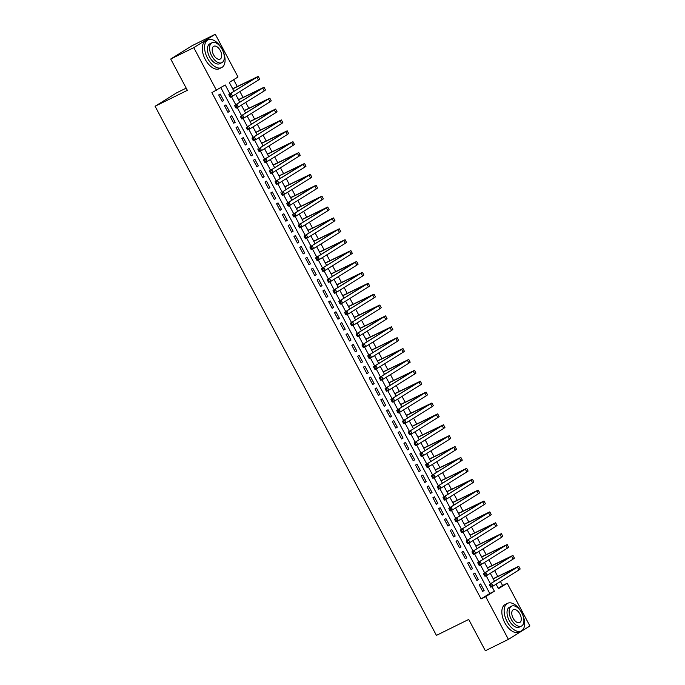 <?xml version="1.0" encoding="UTF-8"?>
<svg xmlns="http://www.w3.org/2000/svg" width="685" height="685" viewBox="0 0 685 685"><rect width="100%" height="100%" fill="white"/><g stroke="black" fill="none" stroke-linecap="round" stroke-linejoin="round"><path stroke-width="1.03" d="M186.192 88.125L176.593 92.86L155.084 106.261L436.422 635.38L468.703 619.446L485.348 650.75L508.407 639.37L485.682 596.635L494.399 591.206L491.958 586.617M155.084 106.261L187.365 90.326L170.719 59.021L192.228 45.63L215.287 34.25L238.012 76.985L229.287 82.414L234.022 91.319M498.235 588.227L502.584 585.521L500.435 581.488M497.747 576.419L494.647 570.596M491.958 565.536L488.859 559.713M486.17 554.644L483.071 548.822M480.382 543.762L477.282 537.939M474.585 532.87L471.494 527.048M468.797 521.987L465.706 516.156M463.009 511.096L459.918 505.273M457.22 500.213L454.121 494.382M451.432 489.321L448.332 483.499M445.644 478.438L442.544 472.607M439.856 467.547L436.756 461.724M434.067 456.664L430.968 450.833M428.279 445.772L425.179 439.95M422.491 434.889L419.391 429.058M416.703 423.998L413.603 418.175M410.914 413.115L407.815 407.284M405.126 402.223L402.026 396.401M399.338 391.341L396.238 385.509M393.541 380.449L390.45 374.626M387.753 369.566L384.662 363.735M381.965 358.675L378.873 352.852M376.176 347.792L373.077 341.961M370.388 336.9L367.288 331.078M364.6 326.017L361.5 320.186M358.812 315.126L355.712 309.303M353.023 304.243L349.924 298.412M347.235 293.351L344.135 287.529M341.447 282.468L338.347 276.637M335.659 271.577L332.559 265.754M329.87 260.694L326.771 254.863M324.082 249.802L320.982 243.98M318.294 238.919L315.194 233.088M312.497 228.028L309.406 222.205M306.709 217.145L303.618 211.314M300.921 206.253L297.821 200.431M295.132 195.371L292.033 189.54M289.344 184.479L286.244 178.657M283.556 173.596L280.456 167.765M277.767 162.705L274.668 156.882M271.979 151.822L268.88 145.991M266.191 140.93L263.091 135.108M260.403 130.047L257.303 124.216M254.614 119.156L251.515 113.333M248.826 108.273L245.727 102.442M243.038 97.381L239.938 91.559M237.241 86.498L233.636 79.708M502.584 585.521L507.191 583.243L529.916 625.979L508.407 639.37M479.209 584.862L482.677 591.386L484.132 590.487L480.664 583.954L479.209 584.862M473.421 573.97L476.888 580.503L478.344 579.596L474.868 573.062L473.421 573.97M467.632 563.079L471.1 569.612L472.556 568.713L469.079 562.179L467.632 563.079M461.844 552.196L465.312 558.729L466.768 557.821L463.291 551.288L461.844 552.196M456.056 541.304L459.524 547.837L460.979 546.938L457.503 540.405L456.056 541.304M450.259 530.421L453.735 536.954L455.191 536.047L451.715 529.514L450.259 530.421M444.471 519.53L447.947 526.063L449.403 525.164L445.926 518.631L444.471 519.53M438.683 508.647L442.159 515.18L443.615 514.272L440.138 507.739L438.683 508.647M432.894 497.755L436.371 504.288L437.826 503.389L434.35 496.856L432.894 497.755M427.106 486.872L430.582 493.405L432.038 492.498L428.562 485.965L427.106 486.872M421.318 475.981L424.794 482.514L426.241 481.615L422.773 475.082L421.318 475.981M415.53 465.098L419.006 471.631L420.453 470.723L416.985 464.19L415.53 465.098M409.741 454.206L413.218 460.74L414.665 459.84L411.197 453.307L409.741 454.206M403.953 443.323L407.429 449.857L408.876 448.949L405.409 442.416L403.953 443.323M398.165 432.432L401.633 438.965L403.088 438.066L399.62 431.533L398.165 432.432M392.377 421.549L395.844 428.082L397.3 427.175L393.824 420.641L392.377 421.549M386.588 410.657L390.056 417.191L391.512 416.292L388.035 409.758L386.588 410.657M380.8 399.775L384.268 406.308L385.724 405.4L382.247 398.867L380.8 399.775M375.003 388.883L378.48 395.416L379.935 394.517L376.459 387.984L375.003 388.883M369.215 378L372.691 384.533L374.147 383.626L370.671 377.092L369.215 378M363.427 367.109L366.903 373.642L368.359 372.743L364.882 366.21L363.427 367.109M357.638 356.226L361.115 362.759L362.57 361.851L359.094 355.318L357.638 356.226M351.85 345.334L355.327 351.867L356.782 350.96L353.306 344.435L351.85 345.334M346.062 334.451L349.538 340.984L350.985 340.077L347.518 333.544L346.062 334.451M340.274 323.56L343.75 330.093L345.197 329.185L341.729 322.661L340.274 323.56M334.485 312.677L337.962 319.21L339.409 318.302L335.941 311.769L334.485 312.677M328.697 301.785L332.174 308.318L333.621 307.411L330.153 300.886L328.697 301.785M322.909 290.902L326.377 297.436L327.832 296.528L324.365 289.995L322.909 290.902M317.121 280.011L320.589 286.544L322.044 285.636L318.568 279.112L317.121 280.011M311.332 269.128L314.8 275.661L316.256 274.753L312.78 268.22L311.332 269.128M305.544 258.236L309.012 264.77L310.468 263.862L306.991 257.329L305.544 258.236M299.756 247.353L303.224 253.887L304.679 252.979L301.203 246.446L299.756 247.353M293.959 236.462L297.436 242.995L298.891 242.088L295.415 235.554L293.959 236.462M288.171 225.579L291.647 232.112L293.103 231.205L289.627 224.671L288.171 225.579M282.383 214.688L285.859 221.221L287.315 220.313L283.838 213.78L282.383 214.688M276.594 203.805L280.071 210.338L281.526 209.43L278.05 202.897L276.594 203.805M270.806 192.913L274.283 199.446L275.738 198.539L272.262 192.005L270.806 192.913M265.018 182.03L268.494 188.563L269.941 187.656L266.474 181.123L265.018 182.03M259.23 171.139L262.706 177.672L264.153 176.764L260.685 170.231L259.23 171.139M253.441 160.256L256.918 166.789L258.365 165.881L254.897 159.348L253.441 160.256M247.653 149.364L251.13 155.897L252.577 154.99L249.109 148.457L247.653 149.364M241.865 138.481L245.333 145.006L246.788 144.107L243.321 137.574L241.865 138.481M236.077 127.59L239.544 134.123L241 133.215L237.524 126.682L236.077 127.59M230.288 116.707L233.756 123.231L235.212 122.332L231.735 115.799L230.288 116.707M224.5 105.815L227.968 112.349L229.424 111.441L225.947 104.908L224.5 105.815M232.797 88.69L231.658 86.867M238.594 99.573L237.447 97.749M244.382 110.465L243.235 108.641M250.171 121.348L249.023 119.524M255.959 132.239L254.811 130.415M261.747 143.122L260.6 141.298M267.535 154.014L266.388 152.19M273.324 164.897L272.176 163.073M279.112 175.788L277.964 173.964M284.9 186.671L283.753 184.847M290.688 197.563L289.541 195.739M296.477 208.445L295.329 206.622M302.265 219.337L301.126 217.513M308.053 230.22L306.914 228.396M313.841 241.111L312.702 239.288M319.638 251.994L318.491 250.171M325.426 262.886L324.279 261.062M331.215 273.769L330.067 271.945M337.003 284.66L335.856 282.837M342.791 295.543L341.644 293.728M348.579 306.435L347.432 304.611M354.368 317.318L353.22 315.502M360.156 328.209L359.008 326.385M365.944 339.092L364.797 337.277M371.732 349.984L370.585 348.16M377.521 360.867L376.382 359.051M383.309 371.758L382.17 369.934M389.097 382.641L387.958 380.826M394.894 393.533L393.747 391.709M400.682 404.424L399.535 402.6M406.47 415.307L405.323 413.483M412.259 426.198L411.111 424.375M418.047 437.081L416.9 435.258M423.835 447.973L422.688 446.149M429.623 458.856L428.476 457.032M435.412 469.747L434.264 467.923M441.2 480.63L440.053 478.806M446.988 491.522L445.841 489.698M452.776 502.405L451.629 500.581M458.565 513.296L457.426 511.472M464.353 524.179L463.214 522.355M470.141 535.071L469.002 533.247M475.938 545.954L474.791 544.13M481.726 556.845L480.579 555.021M487.514 567.728L486.367 565.904M492.155 576.796L493.303 578.62M229.954 93.854L225.219 84.949L211.888 92.655L481.067 598.913L489.792 593.484L220.844 87.671M218.703 94.932L222.18 101.457L223.635 100.558L220.159 94.025L218.703 94.932M170.719 59.021L193.778 47.642L215.287 34.25M481.067 598.913L485.682 596.635M216.503 90.377L193.778 47.642M490.451 583.783L486.17 575.725M484.663 572.891L480.382 564.842M478.875 562.008L474.594 553.951M473.087 551.117L468.805 543.068M467.298 540.234L463.017 532.176M461.51 529.342L457.229 521.294M455.722 518.459L451.441 510.402M449.934 507.568L445.652 499.519M444.145 496.685L439.864 488.628M438.357 485.793L434.076 477.745M432.56 474.91L428.279 466.853M426.772 464.019L422.491 455.97M420.984 453.136L416.703 445.079M415.196 442.245L410.914 434.196M409.407 431.362L405.126 423.304M403.619 420.47L399.338 412.421M397.831 409.587L393.55 401.53M392.043 398.696L387.761 390.647M386.254 387.804L381.973 379.755M380.466 376.921L376.185 368.873M374.678 366.03L370.397 357.981M368.89 355.147L364.608 347.098M363.101 344.255L358.82 336.207M357.305 333.372L353.032 325.324M351.516 322.481L347.235 314.432M345.728 311.598L341.447 303.549M339.94 300.706L335.659 292.658M334.152 289.824L329.87 281.775M328.363 278.932L324.082 270.883M322.575 268.049L318.294 260M316.787 257.158L312.506 249.109M310.999 246.275L306.717 238.226M305.21 235.383L300.929 227.334M299.422 224.5L295.141 216.451M293.634 213.609L289.353 205.56M287.846 202.726L283.564 194.677M282.057 191.834L277.776 183.785M276.26 180.951L271.979 172.903M270.472 170.06L266.191 162.011M264.684 159.177L260.403 151.12M258.896 148.285L254.614 140.237M253.108 137.402L248.826 129.345M247.319 126.511L243.038 118.462M241.531 115.628L237.25 107.571M235.743 104.736L231.461 96.688M496.086 584.194L498.474 588.672L507.191 583.243M235.589 94.265L239.81 102.202M241.377 105.147L245.598 113.094M247.165 116.039L251.386 123.976M252.953 126.922L257.175 134.868M258.742 137.813L262.963 145.751M264.53 148.696L268.76 156.642M270.318 159.588L274.548 167.525M276.115 170.471L280.336 178.417M281.903 181.362L286.125 189.3M287.691 192.245L291.913 200.191M293.48 203.137L297.701 211.074M299.268 214.02L303.489 221.966M305.056 224.911L309.277 232.849M310.844 235.794L315.066 243.74M316.633 246.686L320.854 254.623M322.421 257.569L326.642 265.515M328.209 268.46L332.43 276.397M333.997 279.343L338.219 287.289M339.786 290.234L344.016 298.172M345.574 301.117L349.804 309.063M351.371 312.009L355.592 319.946M357.159 322.892L361.38 330.838M362.947 333.783L367.169 341.721M368.735 344.666L372.957 352.612M374.524 355.558L378.745 363.495M380.312 366.449L384.533 374.387M386.1 377.332L390.322 385.278M391.888 388.224L396.11 396.161M397.677 399.107L401.898 407.053M403.465 409.998L407.686 417.936M409.253 420.881L413.475 428.827M415.041 431.773L419.263 439.71M420.83 442.656L425.06 450.602M426.618 453.547L430.848 461.485M432.415 464.43L436.636 472.376M438.203 475.321L442.424 483.259M443.991 486.204L448.213 494.15M449.78 497.096L454.001 505.033M455.568 507.979L459.789 515.925M461.356 518.87L465.577 526.808M467.144 529.753L471.366 537.699M472.933 540.645L477.154 548.582M478.721 551.528L482.942 559.474M484.509 562.419L488.73 570.357M490.297 573.302L494.519 581.248M489.792 593.484L494.399 591.206M222.103 101.311L223.635 100.558M227.891 112.203L229.424 111.441M233.679 123.086L235.212 122.332M239.467 133.977L241 133.215M245.256 144.86L246.788 144.107M251.044 155.752L252.577 154.99M256.832 166.635L258.365 165.881M262.62 177.526L264.153 176.764M268.409 188.409L269.941 187.656M274.205 199.301L275.738 198.539M279.994 210.184L281.526 209.43M285.782 221.075L287.315 220.313M291.57 231.958L293.103 231.205M297.358 242.85L298.891 242.088M303.147 253.733L304.679 252.979M308.935 264.624L310.468 263.862M314.723 275.507L316.256 274.753M320.511 286.399L322.044 285.636M326.3 297.281L327.832 296.528M332.088 308.173L333.621 307.411M337.876 319.056L339.409 318.302M343.664 329.947L345.197 329.185M349.461 340.83L350.985 340.077M355.25 351.722L356.782 350.96M361.038 362.605L362.57 361.851M366.826 373.496L368.359 372.743M372.614 384.379L374.147 383.626M378.403 395.271L379.935 394.517M384.191 406.154L385.724 405.4M389.979 417.045L391.512 416.292M395.767 427.928L397.3 427.175M401.556 438.82L403.088 438.066M407.344 449.703L408.876 448.949M413.132 460.594L414.665 459.84M418.92 471.477L420.453 470.723M424.709 482.368L426.241 481.615M430.505 493.251L432.038 492.498M436.294 504.143L437.826 503.389M442.082 515.026L443.615 514.272M447.87 525.917L449.403 525.164M453.658 536.8L455.191 536.047M459.447 547.692L460.979 546.938M465.235 558.583L466.768 557.821M471.023 569.466L472.556 568.713M476.811 580.358L478.344 579.596M482.6 591.241L484.132 590.487M232.737 88.904L255.514 77.833L228.841 94.547L258.245 76.386L232.66 88.759M230.126 95.035L229.21 95.489L229.783 96.576L230.708 96.123L230.126 95.035L231.145 93.408L232.592 96.131L258.433 80.034L259.692 79.109L258.245 76.386M230.708 96.123L232.592 96.131L230.288 97.27L229.783 96.576M229.21 95.489L228.841 94.547M222.094 49.209A15.43 8.528 63.7 0 0 208 39.901A15.43 8.528 63.7 0 0 207.555 58.259A15.43 8.528 63.7 0 0 221.657 67.575A15.43 8.528 63.7 0 0 222.094 49.209M208 39.901L205.688 41.04A15.43 8.528 63.7 0 0 205.252 59.398A15.43 8.528 63.7 0 0 219.346 68.705L221.657 67.575M221.863 62.652L219.739 63.696A11.106 6.139 -116.3 0 1 209.593 56.992A11.106 6.139 -116.3 0 1 209.91 43.771L212.033 42.727A11.106 6.139 63.7 0 0 211.716 55.947A11.106 6.139 63.7 0 0 221.863 62.652A11.106 6.139 63.7 0 0 222.18 49.431A11.106 6.139 63.7 0 0 212.033 42.727M213.574 54.791A7.158 3.956 63.7 0 0 220.116 59.107A7.158 3.956 63.7 0 0 220.322 50.587A7.158 3.956 63.7 0 0 213.78 46.272A7.158 3.956 63.7 0 0 213.574 54.791M521.67 612.63A15.43 8.528 63.7 0 0 507.568 603.314A15.43 8.528 63.7 0 0 507.131 621.68A15.43 8.528 63.7 0 0 521.225 630.988A15.43 8.528 63.7 0 0 521.67 612.63M507.568 603.314L505.265 604.453A15.43 8.528 63.7 0 0 504.828 622.819A15.43 8.528 63.7 0 0 518.922 632.127L521.225 630.988M521.439 626.073L519.316 627.117A11.106 6.139 -116.3 0 1 509.169 620.413A11.106 6.139 -116.3 0 1 509.486 607.193L511.601 606.148A11.106 6.139 63.7 0 0 511.293 619.368A11.106 6.139 63.7 0 0 521.439 626.073A11.106 6.139 63.7 0 0 521.756 612.852A11.106 6.139 63.7 0 0 511.601 606.148M513.151 618.204A7.158 3.956 63.7 0 0 519.692 622.528A7.158 3.956 63.7 0 0 519.889 614.008A7.158 3.956 63.7 0 0 513.356 609.684A7.158 3.956 63.7 0 0 513.151 618.204M238.526 99.796L261.302 88.716L234.63 105.43L264.033 87.269L238.448 99.642M235.923 105.927L234.998 106.38L235.571 107.468L236.496 107.014L235.923 105.927L236.933 104.291L238.38 107.014L264.222 90.925L265.48 89.992L264.033 87.269M236.496 107.014L238.38 107.014L236.077 108.153L235.571 107.468M234.998 106.38L234.63 105.43M244.322 110.679L267.09 99.608L240.418 116.322L269.822 98.16L244.237 110.533M241.711 116.81L240.786 117.263L241.368 118.359L242.284 117.897L241.711 116.81L242.721 115.183L244.168 117.906L270.01 101.808L271.269 100.883L269.822 98.16M242.284 117.897L244.168 117.906L241.865 119.044L241.368 118.359M240.786 117.263L240.418 116.322M250.111 121.57L272.887 110.49L248.509 126.074L275.61 109.043L250.025 121.416M247.499 127.701L246.574 128.155L247.157 129.242L248.073 128.789L247.499 127.701L248.509 126.074L249.957 128.789L275.798 112.7L277.057 111.766L275.61 109.043M248.073 128.789L249.957 128.789L247.653 129.927L247.157 129.242M246.574 128.155L246.206 127.204M255.899 132.453L278.675 121.382L251.994 138.096L281.398 119.935L255.813 132.308M253.287 138.584L252.363 139.038L252.945 140.134L253.861 139.672L253.287 138.584L254.298 136.957L255.745 139.68L281.586 123.583L282.845 122.658L281.398 119.935M253.861 139.672L255.745 139.68L253.441 140.819L252.945 140.134M252.363 139.038L251.994 138.096M261.687 143.345L284.463 132.265L260.086 147.849L287.186 130.818L261.61 143.191M259.076 149.476L258.151 149.929L258.733 151.017L259.649 150.563L259.076 149.476L260.086 147.849L261.533 150.563L287.375 134.474L288.633 133.541L287.186 130.818M259.649 150.563L261.533 150.563L259.23 151.702L258.733 151.017M258.151 149.929L257.783 148.979M267.475 154.228L290.252 143.156L263.571 159.87L292.975 141.709L267.398 154.082M264.864 160.358L263.939 160.812L264.521 161.908L265.446 161.446L264.864 160.358L265.874 158.732L267.321 161.454L293.163 145.357L294.422 144.432L292.975 141.709M265.446 161.446L267.321 161.454L265.018 162.593L264.521 161.908M263.939 160.812L263.571 159.87M273.264 165.119L296.04 154.039L271.662 169.623L298.763 152.592L273.187 164.965M270.652 171.25L269.727 171.704L270.31 172.791L271.234 172.337L270.652 171.25L271.662 169.623L273.109 172.337L298.951 156.248L300.21 155.315L298.763 152.592M271.234 172.337L273.109 172.337L270.806 173.476L270.31 172.791M269.727 171.704L269.359 170.753M279.052 176.002L301.828 164.931L275.147 181.645L304.551 163.484L278.975 175.857M276.44 182.133L275.516 182.587L276.098 183.683L277.023 183.22L276.44 182.133L277.451 180.506L278.898 183.229L304.739 167.14L305.998 166.207L304.551 163.484M277.023 183.22L278.898 183.229L276.594 184.368L276.098 183.683M275.516 182.587L275.147 181.645M284.84 186.894L307.616 175.814L283.239 191.398L310.339 174.367L284.763 186.74M282.229 193.024L281.304 193.478L281.886 194.566L282.811 194.112L282.229 193.024L283.239 191.398L284.686 194.112L310.528 178.023L311.786 177.09L310.339 174.367M282.811 194.112L284.686 194.112L282.383 195.251L281.886 194.566M281.304 193.478L280.936 192.528M290.628 197.777L313.405 186.705L286.724 203.419L316.127 185.258L290.551 197.631M288.017 203.907L287.092 204.361L287.674 205.457L288.599 204.995L288.017 203.907L289.036 202.28L290.483 205.003L316.316 188.914L317.575 187.981L316.127 185.258M288.599 204.995L290.483 205.003L288.171 206.142L287.674 205.457M287.092 204.361L286.724 203.419M296.417 208.668L319.193 197.588L294.824 213.172L321.916 196.141L296.34 208.514M293.805 214.799L292.889 215.253L293.463 216.34L294.387 215.886L293.805 214.799L294.824 213.172L296.271 215.886L322.113 199.797L323.363 198.864L321.916 196.141M294.387 215.886L296.271 215.886L293.959 217.025L293.463 216.34M292.889 215.253L292.512 214.302M302.205 219.551L324.981 208.48L298.3 225.194L327.704 207.033L302.128 219.405M299.593 225.682L298.677 226.136L299.251 227.232L300.176 226.769L299.593 225.682L300.612 224.055L302.059 226.778L327.901 210.689L329.151 209.756L327.704 207.033M300.176 226.769L302.059 226.778L299.747 227.917L299.251 227.232M298.677 226.136L298.3 225.194M307.993 230.443L330.769 219.363L304.089 236.085L333.501 217.916L307.916 230.288M305.382 236.573L304.465 237.027L305.039 238.115L305.964 237.661L305.382 236.573L306.4 234.946L307.848 237.661L333.689 221.572L334.948 220.638L333.501 217.916M305.964 237.661L307.848 237.661L305.544 238.8L305.039 238.115M304.465 237.027L304.089 236.085M313.781 241.325L336.558 230.254L309.885 246.968L339.289 228.807L313.704 241.18M311.17 247.456L310.254 247.91L310.827 249.006L311.752 248.544L311.17 247.456L312.189 245.829L313.636 248.552L339.477 232.463L340.736 231.53L339.289 228.807M311.752 248.544L313.636 248.552L311.332 249.691L310.827 249.006M310.254 247.91L309.885 246.968M319.57 252.217L342.346 241.146L315.674 257.86L345.077 239.69L319.493 252.063M316.967 258.348L316.042 258.802L316.616 259.889L317.54 259.435L316.967 258.348L317.977 256.721L319.424 259.444L345.266 243.346L346.524 242.413L345.077 239.69M317.54 259.435L319.424 259.444L317.121 260.574L316.616 259.889M316.042 258.802L315.674 257.86M325.366 263.1L348.143 252.029L321.462 268.743L350.866 250.582L325.281 262.954M322.755 269.231L321.83 269.693L322.412 270.781L323.329 270.318L322.755 269.231L323.765 267.604L325.212 270.327L351.054 254.238L352.313 253.304L350.866 250.582M323.329 270.318L325.212 270.327L322.909 271.466L322.412 270.781M321.83 269.693L321.462 268.743M331.155 273.991L353.931 262.92L327.25 279.634L356.654 261.464L331.069 273.837M328.543 280.122L327.618 280.576L328.201 281.663L329.117 281.21L328.543 280.122L329.553 278.495L331.001 281.218L356.842 265.121L358.101 264.187L356.654 261.464M329.117 281.21L331.001 281.218L328.697 282.348L328.201 281.663M327.618 280.576L327.25 279.634M336.943 284.874L359.719 273.803L333.038 290.517L362.442 272.356L336.857 284.729M334.331 291.005L333.407 291.467L333.989 292.555L334.905 292.101L334.331 291.005L335.342 289.378L336.789 292.101L362.63 276.012L363.889 275.079L362.442 272.356M334.905 292.101L336.789 292.101L334.485 293.24L333.989 292.555M333.407 291.467L333.038 290.517M342.731 295.766L365.507 284.695L338.827 301.409L368.23 283.239L342.654 295.612M340.12 301.897L339.195 302.35L339.777 303.438L340.693 302.984L340.12 301.897L341.13 300.27L342.577 302.993L368.419 286.895L369.677 285.962L368.23 283.239M340.693 302.984L342.577 302.993L340.274 304.123L339.777 303.438M339.195 302.35L338.827 301.409M348.519 306.649L371.296 295.577L344.615 312.291L374.019 294.13L348.442 306.503M345.908 312.78L344.983 313.242L345.565 314.329L346.49 313.876L345.908 312.78L346.918 311.153L348.365 313.876L374.207 297.787L375.466 296.853L374.019 294.13M346.49 313.876L348.365 313.876L346.062 315.014L345.565 314.329M344.983 313.242L344.615 312.291M354.308 317.54L377.084 306.469L350.403 323.183L379.807 305.013L354.231 317.386M351.696 323.671L350.771 324.125L351.354 325.212L352.278 324.758L351.696 323.671L352.707 322.044L354.154 324.767L379.995 308.67L381.254 307.736L379.807 305.013M352.278 324.758L354.154 324.767L351.85 325.897L351.354 325.212M350.771 324.125L350.403 323.183M360.096 328.423L382.872 317.352L356.191 334.066L385.595 315.905L360.019 328.278M357.484 334.554L356.56 335.016L357.142 336.104L358.067 335.65L357.484 334.554L358.495 332.927L359.942 335.65L385.783 319.561L387.042 318.628L385.595 315.905M358.067 335.65L359.942 335.65L357.638 336.789L357.142 336.104M356.56 335.016L356.191 334.066M365.884 339.315L388.66 328.243L361.98 344.957L391.383 326.788L365.807 339.161M363.273 345.445L362.348 345.899L362.93 346.987L363.855 346.533L363.273 345.445L364.292 343.819L365.739 346.541L391.572 330.444L392.83 329.511L391.383 326.788M363.855 346.533L365.739 346.541L363.427 347.672L362.93 346.987M362.348 345.899L361.98 344.957M371.672 350.198L394.449 339.126L367.768 355.84L397.172 337.679L371.595 350.052M369.061 356.328L368.145 356.791L368.718 357.878L369.643 357.424L369.061 356.328L370.08 354.702L371.527 357.424L397.368 341.335L398.619 340.402L397.172 337.679M369.643 357.424L371.527 357.424L369.215 358.563L368.718 357.878M368.145 356.791L367.768 355.84M377.461 361.089L400.237 350.018L373.556 366.732L402.96 348.562L377.384 360.944M374.849 367.22L373.933 367.674L374.507 368.761L375.431 368.307L374.849 367.22L375.868 365.593L377.315 368.316L403.157 352.218L404.407 351.285L402.96 348.562M375.431 368.307L377.315 368.316L375.003 369.455L374.507 368.761M373.933 367.674L373.556 366.732M383.249 371.972L406.025 360.901L379.344 377.615L408.748 359.454L383.172 371.827M380.637 378.103L379.721 378.565L380.295 379.653L381.22 379.199L380.637 378.103L381.656 376.476L383.103 379.199L408.945 363.11L410.195 362.177L408.748 359.454M381.22 379.199L383.103 379.199L380.791 380.338L380.295 379.653M379.721 378.565L379.344 377.615M389.037 382.864L411.813 371.792L385.141 388.506L414.545 370.337L388.96 382.718M386.426 388.994L385.509 389.448L386.083 390.536L387.008 390.082L386.426 388.994L387.445 387.367L388.892 390.09L414.733 373.993L415.992 373.06L414.545 370.337M387.008 390.082L388.892 390.09L386.588 391.229L386.083 390.536M385.509 389.448L385.141 388.506M394.825 393.747L417.602 382.675L390.929 399.389L420.333 381.228L394.748 393.601M392.222 399.877L391.298 400.34L391.871 401.427L392.796 400.973L392.222 399.877L393.233 398.25L394.68 400.973L420.522 384.884L421.78 383.951L420.333 381.228M392.796 400.973L394.68 400.973L392.377 402.112L391.871 401.427M391.298 400.34L390.929 399.389M400.622 404.638L423.39 393.567L396.718 410.281L426.121 392.111L400.537 404.492M398.011 410.769L397.086 411.223L397.668 412.31L398.584 411.856L398.011 410.769L399.021 409.142L400.468 411.865L426.31 395.767L427.568 394.834L426.121 392.111M398.584 411.856L400.468 411.865L398.165 413.004L397.668 412.31M397.086 411.223L396.718 410.281M406.41 415.521L429.187 404.45L402.506 421.164L431.91 403.003L406.325 415.375M403.799 421.652L402.874 422.114L403.456 423.202L404.373 422.748L403.799 421.652L404.809 420.025L406.256 422.748L432.098 406.659L433.357 405.725L431.91 403.003M404.373 422.748L406.256 422.748L403.953 423.887L403.456 423.202M402.874 422.114L402.506 421.164M412.199 426.412L434.975 415.341L408.294 432.055L437.698 413.886L412.113 426.267M409.587 432.543L408.662 432.997L409.245 434.084L410.161 433.631L409.587 432.543L410.598 430.916L412.045 433.639L437.886 417.542L439.145 416.608L437.698 413.886M410.161 433.631L412.045 433.639L409.741 434.778L409.245 434.084M408.662 432.997L408.294 432.055M417.987 437.295L440.763 426.224L414.082 442.938L443.486 424.777L417.91 437.15M415.375 443.435L414.451 443.889L415.033 444.976L415.949 444.522L415.375 443.435L416.386 441.799L417.833 444.522L443.674 428.433L444.933 427.5L443.486 424.777M415.949 444.522L417.833 444.522L415.53 445.661L415.033 444.976M414.451 443.889L414.082 442.938M423.775 448.187L446.551 437.116L419.871 453.83L449.274 435.66L423.698 448.041M421.164 454.318L420.239 454.772L420.821 455.859L421.746 455.405L421.164 454.318L422.174 452.691L423.621 455.414L449.463 439.316L450.721 438.383L449.274 435.66M421.746 455.405L423.621 455.414L421.318 456.553L420.821 455.859M420.239 454.772L419.871 453.83M429.563 459.07L452.34 447.999L425.659 464.713L455.063 446.551L429.486 458.924M426.952 465.209L426.027 465.663L426.609 466.75L427.534 466.297L426.952 465.209L427.962 463.574L429.409 466.297L455.251 450.208L456.51 449.274L455.063 446.551M427.534 466.297L429.409 466.297L427.106 467.435L426.609 466.75M426.027 465.663L425.659 464.713M435.352 469.961L458.128 458.89L431.447 475.604L460.851 457.443L435.275 469.816M432.74 476.092L431.815 476.546L432.398 477.633L433.322 477.18L432.74 476.092L433.751 474.465L435.198 477.188L461.039 461.091L462.298 460.157L460.851 457.443M433.322 477.18L435.198 477.188L432.894 478.327L432.398 477.633M431.815 476.546L431.447 475.604M441.14 480.844L463.916 469.773L437.235 486.487L466.639 468.326L441.063 480.699M438.528 486.984L437.604 487.437L438.186 488.525L439.111 488.071L438.528 486.984L439.539 485.348L440.986 488.071L466.827 471.982L468.086 471.049L466.639 468.326M439.111 488.071L440.986 488.071L438.683 489.21L438.186 488.525M437.604 487.437L437.235 486.487M446.928 491.736L469.704 480.664L443.024 497.378L472.427 479.217L446.851 491.59M444.317 497.867L443.392 498.32L443.974 499.408L444.899 498.954L444.317 497.867L445.336 496.24L446.783 498.963L472.616 482.865L473.874 481.932L472.427 479.217M444.899 498.954L446.783 498.963L444.471 500.101L443.974 499.408M443.392 498.32L443.024 497.378M452.716 502.627L475.493 491.547L448.812 508.261L478.216 490.1L452.639 502.473M450.105 508.758L449.189 509.212L449.762 510.299L450.687 509.846L450.105 508.758L451.124 507.123L452.571 509.846L478.413 493.757L479.663 492.823L478.216 490.1M450.687 509.846L452.571 509.846L450.259 510.984L449.762 510.299M449.189 509.212L448.812 508.261M458.505 513.51L481.281 502.439L454.6 519.153L484.004 500.992L458.428 513.365M455.893 519.641L454.977 520.095L455.551 521.182L456.475 520.728L455.893 519.641L456.912 518.014L458.359 520.737L484.201 504.639L485.451 503.706L484.004 500.992M456.475 520.728L458.359 520.737L456.047 521.876L455.551 521.182M454.977 520.095L454.6 519.153M464.293 524.402L487.069 513.322L460.388 530.036L489.801 511.875L464.216 524.248M461.681 530.533L460.765 530.986L461.339 532.074L462.264 531.62L461.681 530.533L462.7 528.897L464.147 531.62L489.989 515.531L491.248 514.598L489.801 511.875M462.264 531.62L464.147 531.62L461.844 532.759L461.339 532.074M460.765 530.986L460.388 530.036M470.081 535.285L492.858 524.213L466.185 540.927L495.589 522.766L470.004 535.139M467.47 541.415L466.553 541.869L467.127 542.957L468.052 542.503L467.47 541.415L468.489 539.789L469.936 542.511L495.777 526.414L497.036 525.481L495.589 522.766M468.052 542.503L469.936 542.511L467.632 543.65L467.127 542.957M466.553 541.869L466.185 540.927M475.869 546.176L498.646 535.096L471.974 551.81L501.377 533.649L475.792 546.022M473.267 552.307L472.342 552.761L472.915 553.848L473.84 553.394L473.267 552.307L474.277 550.671L475.724 553.394L501.566 537.305L502.824 536.372L501.377 533.649M473.84 553.394L475.724 553.394L473.421 554.533L472.915 553.848M472.342 552.761L471.974 551.81M481.666 557.059L504.443 545.988L477.762 562.702L507.165 544.541L481.581 556.914M479.055 563.19L478.13 563.644L478.712 564.731L479.628 564.277L479.055 563.19L480.065 561.563L481.512 564.286L507.354 548.188L508.612 547.255L507.165 544.541M479.628 564.277L481.512 564.286L479.209 565.425L478.712 564.731M478.13 563.644L477.762 562.702M487.455 567.951L510.231 556.871L483.55 573.585L512.954 555.424L487.369 567.796M484.843 574.081L483.918 574.535L484.5 575.623L485.417 575.169L484.843 574.081L485.853 572.446L487.3 575.169L513.142 559.08L514.401 558.147L512.954 555.424M485.417 575.169L487.3 575.169L484.997 576.308L484.5 575.623M483.918 574.535L483.55 573.585M493.243 578.834L516.019 567.762L489.338 584.476L518.742 566.315L493.157 578.688M490.631 584.964L489.706 585.418L490.289 586.506L491.205 586.052L490.631 584.964L491.642 583.337L493.089 586.06L518.93 569.963L520.189 569.029L518.742 566.315M491.205 586.052L493.089 586.06L490.785 587.199L490.289 586.506M489.706 585.418L489.338 584.476M252.97 78.921L253.21 79.366M256.986 77.319L258.433 80.034M258.759 89.803L258.998 90.257M262.775 88.202L264.222 90.925M264.556 100.695L264.787 101.14M268.563 99.094L270.01 101.808M270.344 111.578L270.575 112.032M274.351 109.977L275.798 112.7M276.132 122.469L276.363 122.915M280.139 120.868L281.586 123.583M281.92 133.352L282.16 133.806M285.928 131.751L287.375 134.474M287.709 144.244L287.948 144.689M291.716 142.643L293.163 145.357M293.497 155.127L293.737 155.581M297.504 153.526L298.951 156.248M299.285 166.018L299.525 166.464M303.292 164.417L304.739 167.14M305.073 176.901L305.313 177.355M309.081 175.3L310.528 178.023M310.862 187.793L311.101 188.238M314.869 186.192L316.316 188.914M316.65 198.676L316.89 199.129M320.666 197.075L322.113 199.797M322.438 209.567L322.678 210.012M326.454 207.966L327.901 210.689M328.226 220.45L328.466 220.904M332.242 218.849L333.689 221.572M334.015 231.342L334.254 231.787M338.03 229.74L339.477 232.463M339.811 242.225L340.043 242.678M343.819 240.623L345.266 243.346M345.6 253.116L345.831 253.561M349.607 251.515L351.054 254.238M351.388 263.999L351.619 264.453M355.395 262.398L356.842 265.121M357.176 274.891L357.416 275.336M361.183 273.289L362.63 276.012M362.964 285.782L363.204 286.227M366.972 284.172L368.419 286.895M368.753 296.665L368.992 297.11M372.76 295.064L374.207 297.787M374.541 307.556L374.781 308.002M378.548 305.947L379.995 308.67M380.329 318.439L380.569 318.885M384.336 316.838L385.783 319.561M386.117 329.331L386.357 329.776M390.125 327.721L391.572 330.444M391.906 340.214L392.145 340.659M395.921 338.613L397.368 341.335M397.694 351.105L397.934 351.551M401.71 349.496L403.157 352.218M403.482 361.988L403.722 362.433M407.498 360.387L408.945 363.11M409.27 372.88L409.51 373.325M413.286 371.27L414.733 373.993M415.059 383.763L415.298 384.208M419.074 382.161L420.522 384.884M420.855 394.654L421.087 395.099M424.863 393.044L426.31 395.767M426.644 405.537L426.875 405.982M430.651 403.936L432.098 406.659M432.432 416.429L432.663 416.874M436.439 414.819L437.886 417.542M438.22 427.312L438.46 427.757M442.227 425.71L443.674 428.433M444.008 438.203L444.248 438.648M448.016 436.593L449.463 439.316M449.797 449.086L450.036 449.531M453.804 447.485L455.251 450.208M455.585 459.978L455.825 460.423M459.592 458.368L461.039 461.091M461.373 470.86L461.613 471.306M465.38 469.259L466.827 471.982M467.161 481.752L467.401 482.197M471.169 480.142L472.616 482.865M472.95 492.635L473.189 493.08M476.965 491.034L478.413 493.757M478.738 503.526L478.978 503.972M482.754 501.917L484.201 504.639M484.526 514.409L484.766 514.863M488.542 512.808L489.989 515.531M490.314 525.301L490.554 525.746M494.33 523.691L495.777 526.414M496.111 536.184L496.342 536.638M500.118 534.583L501.566 537.305M501.899 547.075L502.131 547.52M505.907 545.465L507.354 548.188M507.688 557.958L507.919 558.412M511.695 556.357L513.142 559.08M513.476 568.85L513.716 569.295M517.483 567.24L518.93 569.963"/></g></svg>
